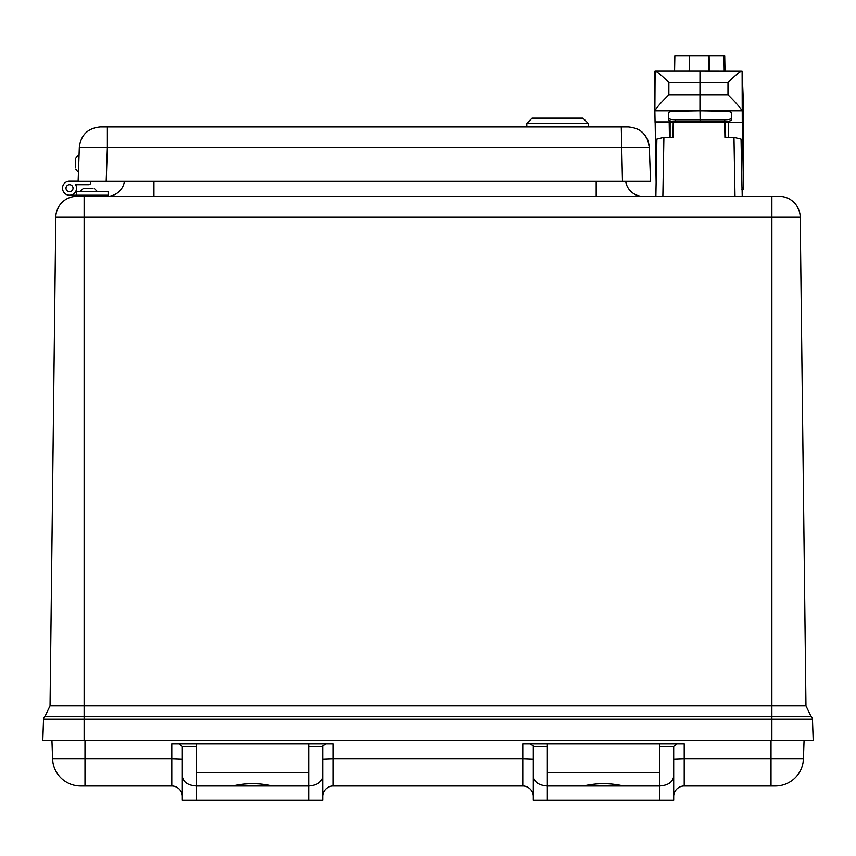 <?xml version="1.0" encoding="UTF-8"?>
<svg xmlns="http://www.w3.org/2000/svg" width="856" height="856" viewBox="0 0 856 856"><rect width="100%" height="100%" fill="white"/><g stroke="black" fill="none" stroke-linecap="round" stroke-linejoin="round"><path stroke-width="1.28" d="M588.222 126.934L107.385 126.934L621.274 126.934L588.222 126.934L588.222 123.424L526.804 123.424L532.068 118.16L582.957 118.16L588.222 123.424M107.385 126.934L100.377 126.934L107.385 126.934L107.385 147.253L649.33 147.253L650.528 181.333L86.916 181.333M621.274 126.934L628.283 126.934L621.274 126.934L622.462 181.333L641.743 181.333L625.683 181.333A17.548 17.548 0 0 0 643.049 196.356L640.941 196.356M636.072 128.421L639.721 130.305M643.509 133.44L647.371 139.089M647.735 139.913L649.33 147.253C647.757 134.852 640.737 128.079 628.283 126.934M100.377 126.934C87.922 128.079 80.903 134.852 79.33 147.253L107.385 147.253L106.198 181.333L78.131 181.333L79.33 147.253M78.142 181.194L69.518 181.194A7.019 7.019 0 0 0 62.606 189.433A7.019 7.019 0 0 0 71.915 194.804A7.019 7.019 0 0 0 75.596 184.703L88.821 184.703A1.755 1.755 0 0 0 90.576 182.949L90.576 181.333L106.198 181.333M67.988 185.046A3.51 3.51 0 0 1 73.017 188.47A3.51 3.51 0 0 1 67.538 191.113A3.51 3.51 0 0 1 67.988 185.046M73.028 188.213A3.51 3.51 0 0 1 67.763 191.252A3.51 3.51 0 0 1 67.763 185.174A3.51 3.51 0 0 1 73.028 188.213M76.537 184.703L75.596 184.703A7.019 7.019 0 0 1 75.596 191.723L108.124 191.723L108.124 195.232L69.518 195.232A7.019 7.019 0 0 1 62.499 188.213A7.019 7.019 0 0 1 69.518 181.194L76.537 181.194M76.537 191.723L76.537 195.232L69.518 195.232M75.596 184.703A7.019 7.019 0 0 1 75.596 191.723A7.019 7.019 0 0 0 75.596 184.703A7.019 7.019 0 0 1 75.596 191.723A7.019 7.019 0 0 0 75.596 184.703A7.019 7.019 0 0 1 75.596 191.723A7.019 7.019 0 0 0 75.596 184.703A7.019 7.019 0 0 1 75.596 191.723A7.019 7.019 0 0 0 75.596 184.703A7.019 7.019 0 0 1 75.596 191.723A7.019 7.019 0 0 0 75.596 184.703A7.019 7.019 0 0 1 75.596 191.723A7.019 7.019 0 0 0 75.596 184.703A7.019 7.019 0 0 1 75.596 191.723A7.019 7.019 0 0 0 75.596 184.703A7.019 7.019 0 0 1 75.596 191.723A7.019 7.019 0 0 0 75.596 184.703A7.019 7.019 0 0 1 75.596 191.723M78.474 171.681L78.474 155.214L78.752 163.646M75.67 159.43L75.67 167.851M93.004 188.63L84.584 188.63M800.2 217.167A21.058 21.058 0 0 0 779.142 196.356L771.877 196.356L779.142 196.356A21.058 21.058 0 0 1 800.2 217.167L805.956 705.836L800.2 217.167L771.877 217.167L771.877 705.836L805.956 705.836L811.156 716.59A3.51 3.51 0 0 1 812.462 719.19L813.2 740.376L42.8 740.376L43.538 719.19L812.462 719.19A3.51 3.51 0 0 0 811.156 716.59L805.956 705.836M84.123 196.356L84.123 217.167L55.8 217.167A21.058 21.058 0 0 1 76.858 196.356L771.877 196.356L771.877 217.167L84.123 217.167L84.123 705.836L771.877 705.836L771.877 716.59L811.156 716.59M621.039 196.356L616.791 196.356M596.172 181.333L596.172 196.356L643.049 196.356A17.548 17.548 0 0 1 625.683 181.333M109.183 196.356L153.941 196.356L153.941 181.333M133.333 196.356L129.085 196.356M771.877 740.376L771.877 716.59L44.844 716.59L50.044 705.836L55.8 217.167A21.058 21.058 0 0 1 76.858 196.356L82.529 196.356M124.43 181.333A17.548 17.548 0 0 1 107.064 196.356M44.844 716.59A3.51 3.51 0 0 0 43.538 719.19M725.642 137.334L725.407 122.322M724.989 70.898L724.711 55.961L723.983 55.961L724.23 70.898M724.658 122.322L724.914 137.334L733.967 137.334L741.039 139.068L742.024 189.379M673.201 122.322L672.944 137.334L663.892 137.334L656.873 139.068L655.867 196.356L656.873 139.047M709.346 70.898L709.1 55.961L723.983 55.961M674.571 70.898L674.849 55.961L689.733 55.961M689.294 70.898L689.39 55.961L709.1 55.961M708.672 70.898L708.768 55.961L690.557 55.961M709.003 70.898L709.014 69.999L709.271 70.898M742.098 189.379L742.216 196.356M670.109 122.322L670.088 137.334M689.144 70.021L689.123 70.898M742.259 121.905L742.109 71.08L743.479 105.256L743.468 189.337L742.312 119.294L742.28 122.322L700.144 121.905L700.144 119.765L724.732 119.765A7.019 1.701 -179.9 0 0 731.698 118.214M742.109 71.08L742.066 70.984C740.718 70.898 736.021 74.739 727.996 82.508L727.985 94.738C736 102.763 740.686 108.113 742.034 110.788L742.077 111.034M742.066 70.984L699.983 70.898L699.951 110.788L699.983 70.898L655.097 70.898L654.861 111.002L655.065 122.322L742.28 122.322M742.034 110.788L699.951 110.788L724.561 111.194A7.019 1.701 0.1 0 1 731.602 112.906L731.72 119.744A7.019 1.701 0.1 0 1 724.732 121.445L675.545 121.445A7.019 1.701 0.1 0 1 668.493 119.744L668.375 112.906A7.019 1.701 0.1 0 1 675.363 111.194L699.951 110.788L654.894 110.788C656.178 108.113 660.832 102.763 668.857 94.738L668.868 82.508C660.853 74.739 656.21 70.898 654.926 70.984L654.861 111.034M728.317 122.322L728.552 137.334M668.493 119.744L668.493 118.053A7.019 1.701 -179.9 0 0 675.545 119.765L700.144 119.765L699.994 111.194L700.144 121.905L655.054 121.905M655.15 122.322L656.113 182.232M669.424 137.334L669.189 122.322M668.493 118.053L668.408 112.746M80.646 786.001A28.077 28.077 0 0 1 52.59 758.898A28.077 28.077 0 0 0 80.646 786.001L84.99 786.001L80.646 786.001A28.077 28.077 0 0 1 52.59 758.898L51.938 740.376M52.59 758.898L171.789 758.898L171.789 743.885L308.663 743.885L308.663 800.039L322.701 800.039L322.701 745.951L325.751 743.885L333.241 743.885L333.241 758.898L522.759 758.898L522.759 743.885L684.212 743.885L684.212 758.898L771.01 758.898L771.01 740.376M673.683 759.272L684.212 758.898L684.212 786.001A10.529 10.529 0 0 0 673.683 796.529A10.529 10.529 0 0 1 684.212 786.001L775.354 786.001A28.077 28.077 0 0 0 803.41 758.898L804.062 740.376M322.701 796.529L322.701 796.529A10.529 10.529 0 0 1 333.241 786.001L522.759 786.001A10.529 10.529 0 0 1 533.299 796.529A10.529 10.529 0 0 0 522.759 786.001A10.529 10.529 0 0 1 533.299 796.529A10.529 10.529 0 0 0 522.759 786.001L522.759 758.898L533.299 759.272M308.663 743.885L325.751 743.885M179.268 743.885L182.317 746.379L196.356 746.379L196.356 743.885M84.99 740.376L84.99 786.001L171.789 786.001A10.529 10.529 0 0 1 182.317 796.529A10.529 10.529 0 0 0 171.789 786.001A10.529 10.529 0 0 1 182.317 796.529A10.529 10.529 0 0 0 171.789 786.001L171.789 758.898L182.317 759.272M659.644 743.885L659.644 746.379L673.683 746.379L676.732 743.885L684.212 743.885M530.249 743.885L533.299 745.951L533.299 800.039L547.337 800.039L547.337 743.885M803.41 758.898L771.01 758.898L771.01 786.001L775.087 786.001M272.54 786.001C259.208 782.919 245.865 782.919 232.49 786.001M322.701 776.285C321.813 782.149 317.137 785.38 308.663 786.001L196.356 786.001L196.356 746.379M308.663 800.039L182.317 800.039L182.317 746.379M673.683 746.379L673.683 800.039L547.337 800.039M619.209 785.53L623.51 786.001C610.189 782.919 596.846 782.919 583.46 786.001M659.644 746.379L659.644 786.001C668.108 785.38 672.795 782.149 673.683 776.285M587.772 785.53L592.63 784.545M182.317 776.285C183.205 782.149 187.892 785.38 196.356 786.001L196.356 800.039M659.644 800.039L659.644 786.001L547.337 786.001C538.863 785.38 534.187 782.149 533.299 776.285M97.22 191.723L80.368 191.723M50.044 705.836L84.123 705.836L84.123 740.376M663.892 137.334L662.854 196.356M734.994 196.356L733.967 137.334M708.768 55.961L709.014 70.021M741.895 187.946L743.415 187.892M727.985 94.738L668.857 94.738M727.996 82.508L668.868 82.508M724.732 119.765L724.732 121.445M675.545 119.765L675.545 121.445M322.701 759.272L333.241 758.898L333.241 786.001M308.663 772.454L196.356 772.454M659.644 772.454L547.337 772.454M308.663 746.379L322.701 746.379M533.299 746.379L547.337 746.379M182.317 796.529A10.529 10.529 0 0 0 171.789 786.001M526.804 126.934L526.804 123.424M78.474 155.214L75.67 158.028L78.474 155.214M78.474 172.067L75.67 169.253L78.474 172.067M83.524 195.232L83.524 196.356M94.053 195.232L94.053 196.356M97.22 191.444L94.406 188.63L97.22 191.444M80.368 191.444L83.182 188.63L80.368 191.444M743.468 189.337L741.927 189.39"/></g></svg>
